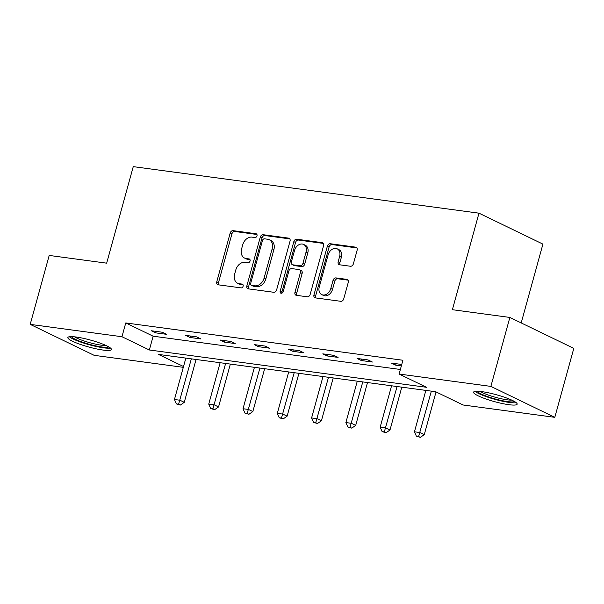 <?xml version="1.0" encoding="UTF-8"?>
<svg xmlns="http://www.w3.org/2000/svg" width="604" height="604" viewBox="0 0 604 604"><rect width="100%" height="100%" fill="white"/><g stroke="black" fill="none" stroke-linecap="round" stroke-linejoin="round"><path stroke-width="0.91" d="M256.994 235.839A1.993 1.487 -64.2 0 0 256.353 233.846A1.993 1.487 -64.2 0 0 256.005 233.74L233.084 230.653A2.846 2.129 -64.2 0 0 230.184 233.069L216.761 281.804A2.846 2.129 -64.2 0 0 217.682 284.65A2.846 2.129 -64.2 0 0 218.172 284.801L241.094 287.889A1.993 1.487 -64.2 0 0 243.125 286.19A1.993 1.487 -64.2 0 0 242.483 284.197A1.993 1.487 -64.2 0 0 242.136 284.091L239.169 283.699A9.098 6.818 -64.2 0 1 237.591 283.223A9.098 6.818 -64.2 0 1 234.654 274.103L235.771 270.041A9.098 6.818 -64.2 0 1 245.065 262.31L248.025 262.71A1.993 1.487 -64.2 0 0 250.064 261.019A1.993 1.487 -64.2 0 0 249.414 259.018A1.993 1.487 -64.2 0 0 249.074 258.92L246.107 258.52A9.098 6.818 -64.2 0 1 244.529 258.044A9.098 6.818 -64.2 0 1 241.592 248.923L242.71 244.862A9.098 6.818 -64.2 0 1 251.996 237.13L254.963 237.531A1.993 1.487 -64.2 0 0 256.994 235.839M508.847 404.688A22.597 3.571 15.4 0 1 485.412 398.791A22.597 3.571 15.4 0 1 473.581 392.162A22.597 3.571 15.4 0 1 481.886 391.641A22.597 3.571 15.4 0 1 505.321 397.538A22.597 3.571 15.4 0 1 517.152 404.167A22.597 3.571 15.4 0 1 508.847 404.688M103.118 350.071A22.597 3.571 15.4 0 1 79.69 344.174A22.597 3.571 15.4 0 1 67.852 337.553A22.597 3.571 15.4 0 1 76.164 337.024A22.597 3.571 15.4 0 1 99.6 342.929A22.597 3.571 15.4 0 1 111.43 349.55A22.597 3.571 15.4 0 1 103.118 350.071M350.471 266.251A2.846 2.129 -64.2 0 0 353.378 263.835L357.145 250.162A2.846 2.129 -64.2 0 0 356.224 247.315A2.846 2.129 -64.2 0 0 355.733 247.164L330.275 243.737A2.846 2.129 -64.2 0 0 327.368 246.153L313.952 294.888A2.846 2.129 -64.2 0 0 314.865 297.734A2.846 2.129 -64.2 0 0 315.363 297.885L340.815 301.305A2.846 2.129 -64.2 0 0 343.721 298.889L348.266 282.378A2.846 2.129 -64.2 0 0 347.353 279.531A2.846 2.129 -64.2 0 0 346.855 279.38L335.96 277.916A2.846 2.129 -64.2 0 0 333.061 280.332L330.803 288.523A7.61 5.7 -64.2 0 1 321.721 294.593A7.61 5.7 -64.2 0 1 319.259 286.968L328.1 254.888A7.61 5.7 -64.2 0 1 337.183 248.818A7.61 5.7 -64.2 0 1 339.637 256.436L338.164 261.789A2.846 2.129 -64.2 0 0 339.086 264.635A2.846 2.129 -64.2 0 0 339.576 264.786L350.471 266.251M183.314 367.33L94.141 355.326L30.2 324.378L49.196 255.432L106.666 263.163L133.257 166.636L478.98 213.174L452.388 309.701L509.859 317.44L490.871 386.394L554.804 417.334L463.049 404.982L435.658 391.724L158.505 354.42L183.533 366.53M30.2 324.378L121.963 336.73L149.347 349.988L426.5 387.292L399.108 374.042L490.871 386.394M399.108 374.042L402.906 360.248L125.76 322.944L121.963 336.73M290.048 241.132A2.846 2.129 -64.2 0 0 289.127 238.278A2.846 2.129 -64.2 0 0 288.637 238.135L263.178 234.707A2.846 2.129 -64.2 0 0 260.279 237.123L246.855 285.851A2.846 2.129 -64.2 0 0 247.776 288.704A2.846 2.129 -64.2 0 0 248.267 288.848L273.725 292.276A2.846 2.129 -64.2 0 0 276.624 289.86L290.048 241.132M296.73 239.222L322.181 242.649A2.846 2.129 -64.2 0 1 322.679 242.793A2.846 2.129 -64.2 0 1 323.593 245.647L310.177 294.375A2.846 2.129 -64.2 0 1 307.27 296.791L296.375 295.326A2.846 2.129 -64.2 0 1 295.885 295.182A2.846 2.129 -64.2 0 1 294.963 292.328L300.407 272.563A2.846 2.129 -64.2 0 0 299.486 269.716A2.846 2.129 -64.2 0 0 298.995 269.565L291.77 268.599A2.846 2.129 -64.2 0 0 288.863 271.015L283.201 291.589A1.993 1.487 -64.2 0 1 280.822 293.174A1.993 1.487 -64.2 0 1 280.18 291.181L293.823 241.638A2.846 2.129 -64.2 0 1 296.73 239.222L298.459 240.06L323.359 243.412M509.859 317.44L573.8 348.38L554.804 417.334M521.207 322.929L542.913 244.114L478.98 213.174M125.76 322.944L153.152 336.202L400.369 369.474M153.152 336.202L149.347 349.988M401.343 365.926L395.688 365.163L391.369 363.072L401.743 364.469M372.396 362.03L361.403 360.55L357.085 358.459L368.07 359.939L372.396 362.03M338.104 357.409L327.119 355.937L322.8 353.846L333.786 355.326L338.104 357.409M303.82 352.796L292.827 351.317L288.508 349.225L299.501 350.705L303.82 352.796M269.535 348.183L258.542 346.704L254.224 344.612L265.216 346.092L269.535 348.183M235.25 343.57L224.258 342.091L219.939 339.999L230.924 341.479L235.25 343.57M200.958 338.95L189.973 337.47L185.655 335.379L196.64 336.858L200.958 338.95M166.674 334.337L155.681 332.857L151.362 330.766L162.355 332.245L166.674 334.337M155.681 332.857L156.089 331.4M189.973 337.47L190.373 336.02M224.258 342.091L224.658 340.633M258.542 346.704L258.942 345.246M292.827 351.317L293.234 349.859M327.119 355.937L327.519 354.48M361.403 360.55L361.804 359.093M395.688 365.163L396.088 363.706M244.529 258.044L246.258 258.882A9.098 6.818 -64.2 0 0 247.836 259.358L246.107 258.52M250.003 259.644L247.836 259.358M237.591 283.223L239.32 284.061A9.098 6.818 -64.2 0 0 240.898 284.529L239.169 283.699M243.065 284.824L240.898 284.529M256.934 234.473L234.813 231.491A2.846 2.129 -64.2 0 0 231.913 233.907L218.489 282.642A2.846 2.129 -64.2 0 0 218.724 284.877M289.814 238.897L264.907 235.545A2.846 2.129 -64.2 0 0 262.008 237.961L248.584 286.689A2.846 2.129 -64.2 0 0 248.818 288.923M264.507 238.814A1.993 1.487 -64.2 0 0 262.476 240.505L250.698 283.284A1.993 1.487 -64.2 0 0 251.339 285.277A1.993 1.487 -64.2 0 0 251.687 285.382L254.812 285.798A9.098 6.818 -64.2 0 0 264.099 278.067L272.155 248.833A9.098 6.818 -64.2 0 0 269.218 239.705A9.098 6.818 -64.2 0 0 267.64 239.237L264.507 238.814M251.339 285.277L253.068 286.115A1.993 1.487 -64.2 0 0 253.408 286.213L251.687 285.382M269.218 239.705L270.947 240.543A9.098 6.818 -64.2 0 1 273.884 249.663L265.828 278.905A9.098 6.818 -64.2 0 1 256.541 286.636L253.408 286.213M299.486 269.716L301.215 270.554A2.846 2.129 -64.2 0 1 302.136 273.401L296.692 293.166A2.846 2.129 -64.2 0 0 296.926 295.401M298.459 240.06A2.846 2.129 -64.2 0 0 295.552 242.476L281.909 292.019A1.993 1.487 -64.2 0 0 281.887 293.174M306.054 252.057A7.61 5.7 -64.2 0 0 303.601 244.431A7.61 5.7 -64.2 0 0 294.51 250.509L291.4 261.811A2.846 2.129 -64.2 0 0 292.321 264.658A2.846 2.129 -64.2 0 0 292.812 264.809L300.037 265.775A2.846 2.129 -64.2 0 0 302.944 263.359L306.054 252.057L307.783 252.895A7.61 5.7 -64.2 0 0 305.33 245.269L303.601 244.431M292.321 264.658L294.05 265.496A2.846 2.129 -64.2 0 0 294.541 265.639L292.812 264.809M307.783 252.895L304.673 264.197A2.846 2.129 -64.2 0 1 301.766 266.613L294.541 265.639M337.183 248.818L338.912 249.648A7.61 5.7 -64.2 0 1 341.366 257.274L339.893 262.619A2.846 2.129 -64.2 0 0 340.127 264.862M321.721 294.593L323.45 295.424A7.61 5.7 -64.2 0 0 332.532 289.354L330.803 288.523M348.032 280.143L337.689 278.754A2.846 2.129 -64.2 0 0 334.79 281.17L332.532 289.354M356.904 247.927L332.004 244.575A2.846 2.129 -64.2 0 0 329.097 246.991L315.673 295.718A2.846 2.129 -64.2 0 0 315.915 297.953M185.851 358.104L174.45 399.493L179.947 400.233L184.265 402.324L196.066 359.478M178.603 404.219L176.406 403.925L180.332 405.058L178.603 404.219L191.347 358.844M176.406 403.925L174.45 399.493M184.265 402.324L180.332 405.058M220.135 362.717L208.735 404.106L214.231 404.846L218.55 406.937L230.351 364.091M212.895 408.84L210.698 408.546L214.624 409.678L212.895 408.84L225.632 363.457M210.698 408.546L208.735 404.106M218.55 406.937L214.624 409.678M254.427 367.33L243.027 408.727L248.516 409.459L252.842 411.55L264.643 368.704M247.179 413.453L244.982 413.159L248.908 414.291L247.179 413.453L259.916 368.07M244.982 413.159L243.027 408.727M252.842 411.55L248.908 414.291M108.788 346.915A19.554 3.088 15.4 0 1 83.231 342.438A19.554 3.088 15.4 0 1 71.476 336.632M74.579 336.836A18.105 2.861 -164.6 0 0 84.137 340.981A18.105 2.861 -164.6 0 0 106.017 345.496M69.392 336.745A22.454 3.549 -164.6 0 0 82.197 342.596A22.454 3.549 -164.6 0 0 110.517 348.078M514.51 401.524A19.554 3.088 15.4 0 1 488.961 397.054A19.554 3.088 15.4 0 1 477.198 391.249M480.308 391.452A18.105 2.861 -164.6 0 0 489.859 395.59A18.105 2.861 -164.6 0 0 511.739 400.112M475.114 391.362A22.454 3.549 -164.6 0 0 487.919 397.213A22.454 3.549 -164.6 0 0 516.246 402.694M288.712 371.951L277.312 413.34L282.808 414.08L287.127 416.171L298.927 373.325M281.464 418.066L279.267 417.772L283.193 418.904L281.464 418.066L294.208 372.683M279.267 417.772L277.312 413.34M287.127 416.171L283.193 418.904M322.997 376.564L311.596 417.953L317.092 418.693L321.411 420.784L333.212 377.938M315.749 422.687L313.552 422.385L317.478 423.517L315.749 422.687L328.493 377.304M313.552 422.385L311.596 417.953M321.411 420.784L317.478 423.517M357.281 381.177L345.881 422.566L351.377 423.306L355.696 425.397L367.504 382.551M350.041 427.3L347.844 427.005L351.77 428.138L350.041 427.3L362.777 381.917M347.844 427.005L345.881 422.566M355.696 425.397L351.77 428.138M391.573 385.79L380.173 427.187L385.662 427.926L389.988 430.018L401.788 387.172M384.325 431.913L382.128 431.618L386.054 432.751L384.325 431.913L397.062 386.53M382.128 431.618L380.173 427.187M389.988 430.018L386.054 432.751M425.858 390.411L414.457 431.8L419.954 432.539L424.272 434.631L436.035 391.913M418.61 436.533L416.413 436.231L420.339 437.364L418.61 436.533L431.354 391.15M416.413 436.231L414.457 431.8M424.272 434.631L420.339 437.364M256.647 234.05L256.005 233.74M242.778 284.409L242.136 284.091M249.716 259.229L249.074 258.92M218.489 282.642L216.761 281.804M231.913 233.907L230.184 233.069M234.813 231.491L233.084 230.653M248.584 286.689L246.855 285.851M262.008 237.961L260.279 237.123M264.907 235.545L263.178 234.707M289.55 238.572L288.637 238.135M256.541 286.636L254.812 285.798M265.828 278.905L264.099 278.067M273.884 249.663L272.155 248.833M323.095 243.095L322.181 242.649M296.692 293.166L294.963 292.328M302.136 273.401L300.407 272.563M281.909 292.019L280.18 291.181M295.552 242.476L293.823 241.638M301.766 266.613L300.037 265.775M304.673 264.197L302.944 263.359M339.893 262.619L338.164 261.789M341.366 257.274L339.637 256.436M334.79 281.17L333.061 280.332M337.689 278.754L335.96 277.916M347.768 279.826L346.855 279.38M315.673 295.718L313.952 294.888M329.097 246.991L327.368 246.153M332.004 244.575L330.275 243.737M356.647 247.61L355.733 247.164"/></g></svg>
